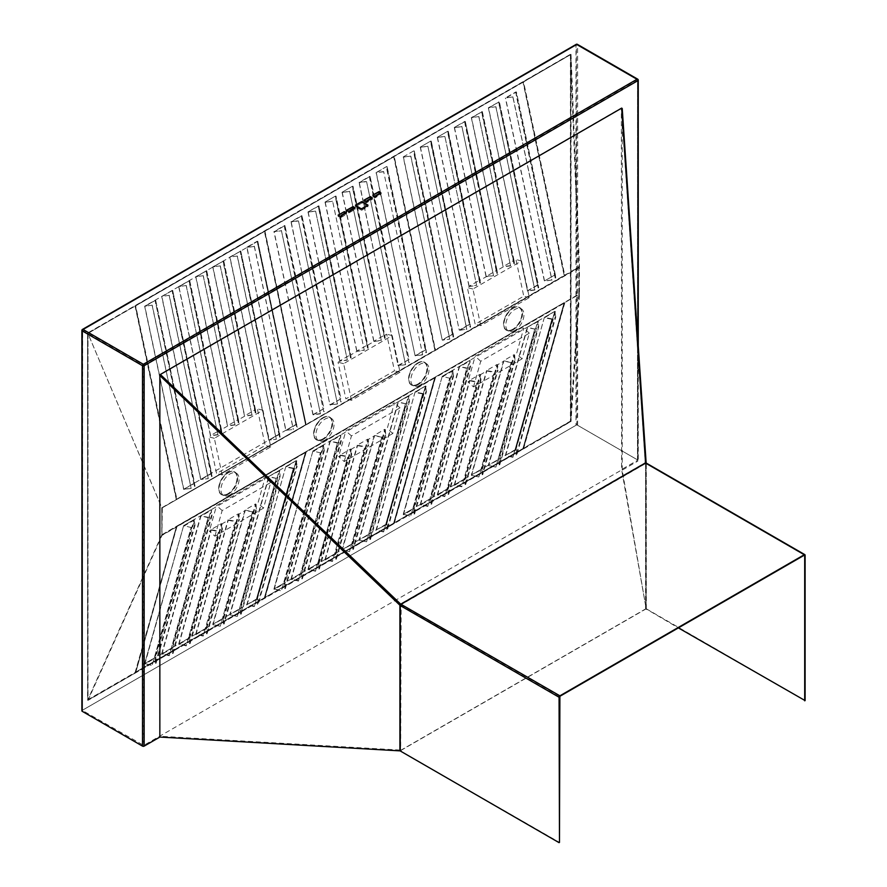 <?xml version="1.0" encoding="UTF-8"?>
<svg xmlns="http://www.w3.org/2000/svg" width="887" height="887" viewBox="0 0 887 887"><rect width="100%" height="100%" fill="white"/><g stroke="black" fill="none" stroke-linecap="round" stroke-linejoin="round"><path stroke-width="0.67" stroke-dasharray="4.43 3.33" d="M512.819 308.022A13.139 7.584 -60 0 1 519.394 307.379A13.139 7.584 -60 0 1 521.401 317.901A13.139 7.584 -60 0 1 512.819 329.476A13.139 7.584 -60 0 1 506.255 330.13A13.139 7.584 -60 0 1 504.237 319.597A13.139 7.584 -60 0 1 512.819 308.022M513.229 329.72A13.139 7.584 120 0 0 521.811 318.145A13.139 7.584 120 0 0 519.804 307.612A13.139 7.584 120 0 0 513.229 308.266A13.139 7.584 120 0 0 504.648 319.841A13.139 7.584 120 0 0 506.665 330.363A13.139 7.584 120 0 0 513.229 329.72M417.866 362.85A13.139 7.584 -60 0 1 424.441 362.195A13.139 7.584 -60 0 1 426.447 372.717A13.139 7.584 -60 0 1 417.866 384.304A13.139 7.584 -60 0 1 411.302 384.947A13.139 7.584 -60 0 1 409.284 374.425A13.139 7.584 -60 0 1 417.866 362.85M418.276 384.537A13.139 7.584 120 0 0 426.858 372.961A13.139 7.584 120 0 0 424.851 362.439A13.139 7.584 120 0 0 418.276 363.082A13.139 7.584 120 0 0 409.694 374.658A13.139 7.584 120 0 0 411.712 385.191A13.139 7.584 120 0 0 418.276 384.537M322.912 417.666A13.139 7.584 -60 0 1 329.487 417.012A13.139 7.584 -60 0 1 331.494 427.545A13.139 7.584 -60 0 1 322.912 439.12A13.139 7.584 -60 0 1 316.349 439.775A13.139 7.584 -60 0 1 314.331 429.241A13.139 7.584 -60 0 1 322.912 417.666M323.334 439.353A13.139 7.584 120 0 0 331.915 427.778A13.139 7.584 120 0 0 329.897 417.256A13.139 7.584 120 0 0 323.334 417.91A13.139 7.584 120 0 0 314.752 429.485A13.139 7.584 120 0 0 316.759 440.007A13.139 7.584 120 0 0 323.334 439.353M227.959 472.494A13.139 7.584 -60 0 1 234.534 471.84A13.139 7.584 -60 0 1 236.541 482.362A13.139 7.584 -60 0 1 227.959 493.937A13.139 7.584 -60 0 1 221.395 494.591A13.139 7.584 -60 0 1 219.377 484.069A13.139 7.584 -60 0 1 227.959 472.494M228.38 494.181A13.139 7.584 120 0 0 236.962 482.606A13.139 7.584 120 0 0 234.944 472.072A13.139 7.584 120 0 0 228.38 472.727A13.139 7.584 120 0 0 219.799 484.302A13.139 7.584 120 0 0 221.805 494.824A13.139 7.584 120 0 0 228.38 494.181M578.878 293.963L578.878 267.264L161.911 508.007L161.911 534.695L579.289 294.207L578.878 267.264M579.289 267.508L161.911 508.007M162.321 508.24L161.911 534.695M162.321 534.939L579.289 294.207M383.605 171.801L376.088 172.621L386.51 166.601L425.505 349.644L415.083 355.665L422.655 354.589L383.65 171.557L422.655 354.589M383.65 171.557L376.842 172.51L386.51 166.601M306.192 424.74L264.969 231.23L394.05 156.7L435.273 350.21L306.192 424.74L264.57 231.13L393.651 156.6L434.874 350.11L305.793 424.64M281.456 230.775L320.451 413.819L281.456 230.775L274.15 231.806L284.949 225.564L323.943 408.608L313.144 414.85L320.451 413.819M324.309 411.59L323.744 411.701L284.749 228.658L285.315 228.547L323.943 408.608L312.934 414.639L320.506 413.575M323.744 411.701L284.361 225.575L273.939 231.596L281.501 230.531M284.749 228.658L284.361 225.575M285.315 228.547L284.949 225.564M298.475 220.941L337.47 403.984L298.475 220.941L291.18 221.972L301.968 215.741L340.963 398.784L330.175 405.015L337.47 403.984M291.18 221.972L329.964 404.805L337.526 403.74M341.34 401.756L340.763 401.866L301.768 218.823L302.345 218.712L340.963 398.784L329.964 404.805L290.969 221.761L298.531 220.697M340.763 401.866L301.38 215.752L290.969 221.761M301.768 218.823L301.38 215.752M302.345 218.712L301.968 215.741M347.305 359.889L315.55 210.873L347.305 359.889L339.743 360.954L350.154 354.944L318.411 205.917L307.989 211.938L318.998 205.906L350.742 354.933L356.973 351.341L364.28 350.31L332.581 201.039L364.28 350.31M350.542 358.026L318.799 208.999L319.364 208.888L350.154 354.944M318.799 208.999L318.411 205.917M319.364 208.888L318.998 205.906M367.573 348.192L335.818 199.165L336.395 199.054L368.138 348.081L367.573 348.192L367.185 345.11L356.762 351.13L364.324 350.066M335.818 199.165L336.018 196.082L367.772 345.11L374.004 341.506L381.299 340.486L349.6 191.215L381.299 340.486M336.395 199.054L336.018 196.082M335.43 196.094L325.019 202.103L335.43 196.094L367.185 345.11M384.592 338.368L352.849 189.341L353.414 189.23L385.169 338.246L384.592 338.368L384.204 335.286L373.793 341.295L381.355 340.231M352.849 189.341L353.048 186.248L384.792 335.275L386.665 334.188L394.471 370.833L345.875 398.884L338.069 362.251L339.954 361.164L347.249 360.144M353.414 189.23L353.048 186.248M352.461 186.259L342.038 192.279L352.461 186.259L384.204 335.286M366.575 181.624L405.57 364.668L366.575 181.624L359.279 182.655L370.067 176.424L409.062 359.468L398.274 365.699L405.57 364.668M359.279 182.655L398.063 365.488L405.625 364.424M409.439 362.439L408.863 362.55L369.868 179.507L370.444 179.396L409.062 359.468L398.063 365.488L359.069 182.445L366.63 181.38M408.863 362.55L369.48 176.435L359.069 182.445M369.868 179.507L369.48 176.435M370.444 179.396L370.067 176.424M387.098 166.59L387.464 169.572L386.898 169.683L387.098 166.59L426.093 349.633L415.293 355.864L422.6 354.844M376.299 172.832L415.083 355.665L376.088 172.621M426.093 349.633L425.505 349.644L426.093 349.633L426.459 352.605L425.893 352.727L425.505 349.644M349.556 191.459L342.249 192.49L349.6 191.215M332.525 201.282L325.23 202.314L332.581 201.039M315.506 211.117L308.199 212.148L315.55 210.873M387.464 169.572L426.459 352.605M386.898 169.683L425.893 352.727M307.989 211.938L339.743 360.954M325.019 202.103L356.762 351.13M342.038 192.279L373.793 341.295M312.934 414.639L273.939 231.596M313.144 414.85L274.15 231.806M325.23 202.314L356.973 351.341M342.249 192.49L374.004 341.506M308.199 212.148L339.954 361.164M351.119 357.904L350.742 354.933M368.138 348.081L367.772 345.11M385.169 338.246L384.792 335.275M351.44 400.292L343.635 363.659L392.231 335.608L400.037 372.241L351.44 400.292L345.875 398.884M343.635 363.659L338.069 362.251M400.037 372.241L394.471 370.833M392.231 335.608L386.665 334.188M414.029 154.016L414.606 153.894L414.24 150.923L414.029 154.016L453.035 337.06L452.647 333.978L442.225 339.987L403.23 156.944L413.652 150.934L452.647 333.978L453.235 333.967L442.436 340.198L449.742 339.167L442.225 339.987L403.441 157.154L410.748 156.134L449.742 339.167M403.23 156.944L413.652 150.934M430.672 141.1L420.25 147.12L430.672 141.1L469.666 324.143L470.254 324.143L459.455 330.374L466.817 329.099L427.822 146.056L466.762 329.343M447.702 131.276L437.28 137.285L447.702 131.276L479.446 280.303L469.023 286.313L476.596 285.248L444.842 136.221L476.596 285.248M478.847 116.818L510.59 265.834L478.891 116.563L471.33 117.627L482.34 111.607L514.46 263.605L513.883 263.716L482.129 114.7L482.705 114.578M478.891 116.563L472.084 117.527L481.785 111.928L482.129 114.7M495.866 106.983L534.861 290.027L495.922 106.739L488.349 107.804L499.359 101.783L538.731 287.798L538.154 287.909L499.159 104.866L499.736 104.755M495.922 106.739L489.114 107.693L498.816 102.094L499.159 104.866M515.802 91.96L554.796 275.003L544.374 281.013L551.936 279.948L512.941 96.905L505.379 97.969L515.802 91.96L516.389 91.949L555.75 277.964L555.184 278.075L516.179 95.042L516.755 94.92M512.941 96.905L506.133 97.869L515.835 92.27L516.179 95.042M393.861 156.478L522.942 81.959L564.165 275.469L435.085 349.988L393.861 156.478L523.341 82.059L564.564 275.569L435.484 350.088L394.26 156.578M403.441 157.154L410.792 155.879L449.787 338.923M453.035 337.06L453.601 336.938L453.235 333.967L414.24 150.923M414.606 153.894L453.601 336.938M427.767 146.3L420.46 147.331L427.822 146.056M431.259 141.1L431.636 144.071L431.06 144.182L431.259 141.1L470.631 327.115L470.055 327.225L469.666 324.143L459.255 330.164L420.46 147.331M431.06 144.182L470.055 327.225M431.636 144.071L470.631 327.115M444.797 136.476L437.491 137.496L444.842 136.221M448.29 131.265L448.656 134.236L448.079 134.358L448.29 131.265L480.033 280.292L486.264 276.689L493.571 275.669L461.872 126.397L493.571 275.669M448.656 134.236L479.446 280.303M448.079 134.358L479.834 283.374M461.817 126.641L454.51 127.673L461.872 126.397M465.11 124.524L464.721 121.441L454.299 127.462L465.309 121.441L497.43 273.44L496.853 273.551L465.11 124.524L465.686 124.413M498.771 101.783L538.154 287.909M534.916 289.783L527.355 290.847L537.766 284.827L538.354 284.827L538.731 287.798M488.349 107.804L527.554 291.058L538.354 284.827L499.359 101.783M555.184 278.075L554.796 275.003L544.374 281.013L505.379 97.969M551.936 279.948L544.585 281.223L505.59 98.18M512.897 97.149L551.891 280.192M554.796 275.003L555.384 274.992L555.75 277.964M534.861 290.027L527.554 291.058L488.56 108.014M420.25 147.12L459.255 330.164L466.817 329.099M555.384 274.992L516.389 91.949M454.51 127.673L486.264 276.689M465.309 121.441L497.053 270.457L503.284 266.865L471.54 117.838M482.34 111.607L514.083 260.634L515.957 259.547L523.762 296.18L475.166 324.243L467.36 287.61L469.234 286.523L476.541 285.492M437.491 137.496L469.234 286.523M480.41 283.263L480.033 280.292M497.053 270.457L497.43 273.44M510.59 265.834L503.284 266.865M514.083 260.634L514.46 263.605M437.28 137.285L469.023 286.313M454.299 127.462L486.054 276.489L496.476 270.468L496.853 273.551M464.721 121.441L496.476 270.468M471.33 117.627L503.073 266.654L513.495 260.645L513.883 263.716M481.752 111.618L513.495 260.645M486.054 276.489L493.615 275.425M510.646 265.59L503.073 266.654M480.732 325.651L472.926 289.018L521.523 260.955L529.328 297.6L480.732 325.651L475.166 324.243M472.926 289.018L467.36 287.61M529.328 297.6L523.762 296.18M521.523 260.955L515.957 259.547M152.165 305.416L191.16 488.46L152.22 305.172L144.648 306.237L155.657 300.216L195.029 486.231L194.453 486.342L194.065 483.26L183.642 489.28L144.648 306.237L257.807 241.242L297.178 427.257L296.602 427.368L296.214 424.285L285.802 430.306L293.309 429.485L285.802 430.306L246.797 247.262L257.219 241.242L296.214 424.285L183.642 489.28L144.648 306.237M152.22 305.172L145.413 306.126L155.114 300.527L194.453 486.342M208.234 478.381L169.24 295.338L161.678 296.413L172.677 290.382L212.048 476.397L211.483 476.519L211.095 473.436L200.673 479.446L208.19 478.636L200.673 479.446L161.678 296.413M169.24 295.338L162.432 296.302L172.133 290.703L211.483 476.519M186.215 285.758L217.969 434.785L186.27 285.514L178.697 286.579L189.707 280.558L221.828 432.557L221.251 432.668L189.508 283.64L190.084 283.53M186.27 285.514L179.462 286.468L189.164 280.869L189.508 283.64M203.245 275.935L234.988 424.951L203.289 275.68L195.728 276.744L206.726 270.723L238.847 422.722L238.281 422.833L206.527 273.817L207.103 273.695M203.289 275.68L196.482 276.644L206.183 271.045L206.527 273.817M220.264 266.1L252.019 415.127L220.32 265.856L212.747 266.92L223.757 260.9L255.877 412.898L255.301 413.009L223.557 263.982L224.134 263.871M220.32 265.856L213.512 266.81L223.214 261.21L223.557 263.982M276.334 439.065L237.339 256.021L229.777 257.086L240.776 251.065L280.148 437.08L279.582 437.202L279.194 434.12L268.772 440.129L276.289 439.309L268.772 440.129L229.777 257.086M237.339 256.021L230.531 256.986L240.233 251.387L279.582 437.202M246.797 247.262L254.314 246.442L247.007 247.473L257.263 241.552L296.602 427.368M264.758 231.341L305.982 424.851L176.901 499.381L135.678 305.871L264.758 231.341L305.594 424.751L176.502 499.281L135.279 305.771L264.359 231.241L305.594 424.751L176.502 499.281L135.279 305.771L264.359 231.241M191.16 488.46L183.642 489.28L191.215 488.216M155.657 300.216L194.652 483.26L183.642 489.28M195.029 486.231L155.07 300.216M156.034 303.188L155.458 303.299M169.195 295.593L208.19 478.636M172.677 290.382L211.683 473.425L200.883 479.656L161.889 296.613M212.048 476.397L172.1 290.393M173.054 293.353L172.477 293.475M237.295 256.276L276.289 439.309M240.776 251.065L279.782 434.109L268.983 440.34L229.988 257.297M280.148 437.08L240.2 251.076M241.153 254.037L240.577 254.159M257.807 241.242L297.178 427.257M258.184 244.213L257.607 244.324M254.314 246.442L293.309 429.485M254.369 246.198L293.364 429.241M296.801 424.285L286.002 430.517L247.007 247.473M178.697 286.579L210.452 435.606L220.874 429.585L221.251 432.668M189.119 280.558L220.874 429.585M195.728 276.744L227.471 425.771L237.893 419.762L238.281 422.833M206.15 270.735L237.893 419.762M212.747 266.92L244.502 415.948L254.924 409.927L255.301 413.009M223.169 260.9L254.924 409.927M218.014 434.541L210.452 435.606M235.044 424.707L227.471 425.771M252.063 414.883L244.502 415.948M183.853 489.491L144.858 306.447M189.707 280.558L221.451 429.574L227.682 425.982L195.938 276.955M206.726 270.723L238.481 419.751L244.712 416.158L212.958 267.131M223.757 260.9L255.5 409.916L257.385 408.84L265.191 445.474L216.583 473.536L208.789 436.892L210.662 435.816L178.908 286.789M217.969 434.785L210.662 435.816M234.988 424.951L227.682 425.982M221.451 429.574L221.828 432.557M252.019 415.127L244.712 416.158M238.481 419.751L238.847 422.722M255.5 409.916L255.877 412.898M222.149 474.944L214.344 438.3L262.951 410.249L270.746 446.882L222.149 474.944L216.583 473.536M214.344 438.3L208.789 436.892M270.746 446.882L265.191 445.474M262.951 410.249L257.385 408.84M422.6 393.917L383.605 531.934L422.6 393.917L415.293 392.464L425.505 385.978L386.51 523.995L273.939 588.99L281.456 590.908L320.451 452.891L312.934 450.973L323.356 444.952L324.309 450.663L323.356 444.952L284.361 582.97L273.939 588.99L312.934 450.973L425.505 385.978L426.459 391.688L387.464 529.705L386.898 529.65L425.893 391.633M284.361 582.97L285.315 588.68L284.949 583.214L274.693 589.134L281.501 590.498L320.506 452.481M298.531 580.663L291.723 579.311L301.425 573.701L301.768 578.79L302.345 578.845L301.38 573.135L290.969 579.156L298.475 581.085L337.526 442.646L298.475 581.085M315.55 570.84L308.743 569.476L318.444 563.877L319.364 569.022L318.411 563.312L307.989 569.321L315.506 571.25L347.815 456.916L315.506 571.25M332.525 561.427L325.23 559.963L335.474 554.042L335.818 559.132L336.395 559.187L335.43 553.477L325.019 559.497L332.581 561.005L364.89 446.671L332.581 561.005M353.414 549.363L352.461 543.653L342.038 549.663L374.347 435.329L384.77 429.319L385.146 434.974L385.723 435.029L353.414 549.363L352.849 549.308L385.146 434.974M352.849 549.308L352.494 544.219L342.038 549.663M370.444 539.529L369.48 533.819L359.069 539.839L398.063 401.822L408.486 395.813L408.863 401.467L409.439 401.523L370.444 539.529L369.868 539.473L408.863 401.467M369.868 539.473L369.524 534.384L359.069 539.839M264.969 598.06L306.192 452.148L435.273 377.629L394.05 523.53L264.57 597.694L305.793 451.793L434.874 377.263L393.651 523.175L264.57 597.694L305.793 451.793L434.874 377.263L393.651 523.175L264.57 597.694M274.15 589.456L312.934 450.973L320.451 452.891M285.315 588.68L324.309 450.663M284.749 588.624L323.744 450.607M313.144 451.439L323.943 445.207L284.949 583.214M302.345 578.845L341.34 440.839L340.763 440.784L340.386 435.129L341.34 440.839M301.768 578.79L340.763 440.784M291.18 579.621L330.175 441.604L340.963 435.373L301.968 573.39M337.47 443.068L329.964 441.138L340.386 435.129L301.38 573.135M318.799 568.966L351.097 454.632L351.673 454.687L351.296 449.221L357.528 445.629L364.834 447.081M319.364 569.022L351.673 454.687M335.818 559.132L368.127 444.797L368.704 444.853L336.395 559.187M381.909 436.836L349.556 551.592L381.865 437.258L374.347 435.329M349.556 551.592L342.249 550.14L349.6 551.182M405.625 403.33L366.575 541.769L405.57 403.751L398.063 401.822L409.062 396.057L409.439 401.523M366.575 541.769L359.279 540.305L366.63 541.347M370.067 534.074L409.062 396.057L408.486 395.813L369.48 533.819M383.65 531.524L376.299 530.481L415.083 391.999L425.505 385.978L426.459 391.688M422.655 393.506L415.083 391.999L376.088 530.005L386.544 524.561L376.088 530.005M383.605 531.934L376.299 530.481M426.093 386.233L386.544 524.561L386.898 529.65M387.098 524.239L387.464 529.705M405.57 403.751L398.274 402.288L359.279 540.305M290.969 579.156L329.964 441.138L337.526 442.646M352.461 543.653L384.77 429.319M335.43 553.477L367.739 439.143L357.317 445.163L364.89 446.671M325.019 559.497L357.317 445.163M318.411 563.312L350.72 448.977L340.298 454.987L347.859 456.495M307.989 569.321L340.298 454.987M351.097 454.632L350.72 448.977M367.739 439.143L368.127 444.797M342.249 550.14L374.558 435.794L368.327 439.398L368.704 444.853M336.018 553.732L368.327 439.398M325.23 559.963L357.528 445.629M318.998 563.555L351.296 449.221M308.199 569.798L340.508 455.452L338.634 456.539L345.875 430.894L394.471 402.831L387.231 428.476L385.346 429.563L385.723 435.029M353.048 543.897L385.346 429.563M340.508 455.452L347.815 456.916M381.865 437.258L374.558 435.794M344.2 461.55L351.44 435.905L400.037 407.843L392.797 433.499L344.2 461.55L338.634 456.539M351.44 435.905L345.875 430.894M400.037 407.843L394.471 402.831M392.797 433.499L387.231 428.476M551.891 319.276L512.897 457.293L551.891 319.276L544.585 317.823L554.796 311.337L515.802 449.354L403.23 514.338L410.748 516.267L449.742 378.25L442.225 376.321L452.647 370.311L453.601 376.021L452.647 370.311L413.652 508.329L403.23 514.338L442.225 376.321L554.796 311.337L555.75 317.047L516.755 455.064L516.179 455.009L555.184 316.992M413.652 508.329L414.029 513.983L414.606 514.039L414.24 508.573L403.984 514.493L410.792 515.846L449.787 377.84M427.822 506.022L421.015 504.659L430.716 499.059L431.06 504.149L431.636 504.204L430.672 498.494L420.25 504.515L427.767 506.433L466.762 368.427L427.767 506.433M444.842 496.188L438.034 494.835L447.735 489.236L448.079 494.325L448.656 494.381L447.702 488.67L437.28 494.68L444.797 496.609L477.151 381.853L444.797 496.609M461.817 486.775L454.51 485.322L464.766 479.401L465.11 484.49L465.686 484.546L464.721 478.836L454.299 484.856L461.872 486.364L494.126 372.44L461.872 486.364M482.705 474.722L481.752 469.012L471.33 475.022L503.639 360.687L514.05 354.667L514.438 360.322L515.014 360.377L482.705 474.722L482.129 474.667L514.438 360.322M482.129 474.667L481.785 469.578L471.33 475.022M499.736 464.888L498.771 459.178L488.349 465.198L527.355 327.181L537.766 321.161L538.154 326.815L538.731 326.871L499.736 464.888L499.159 464.832L538.154 326.815M499.159 464.832L498.816 459.743L488.349 465.198M394.26 523.408L435.484 377.507L564.564 302.977L523.341 448.889L393.861 523.053L435.085 377.141L564.165 302.622L522.942 448.534L393.861 523.053L435.085 377.141L564.165 302.622L522.942 448.534L393.861 523.053M403.441 514.804L442.225 376.321L449.742 378.25M414.606 514.039L453.601 376.021M414.029 513.983L453.035 375.966M442.436 376.798L453.235 370.555L414.24 508.573M431.636 504.204L470.631 366.187L470.055 366.131L469.666 360.477L470.631 366.187M431.06 504.149L470.055 366.131M420.46 504.98L459.455 366.963L470.254 360.732L431.259 498.749M466.762 368.427L459.255 366.497L469.666 360.477L430.672 498.494M448.079 494.325L480.388 379.98L480.965 380.035L480.588 374.58L486.819 370.977L494.126 372.44M448.656 494.381L480.965 380.035M465.11 484.49L497.419 370.156L497.984 370.212L465.686 484.546M511.2 362.195L478.847 476.951L511.145 362.606L503.639 360.687M478.847 476.951L471.54 475.487L478.891 476.53M534.916 328.689L495.866 467.116L534.861 329.11L527.355 327.181L538.354 321.416L538.731 326.871M495.866 467.116L488.56 465.664L495.922 466.706M499.359 459.433L538.354 321.416L537.766 321.161L498.771 459.178M512.941 456.872L505.59 455.829L544.374 317.346L554.796 311.337L555.75 317.047M551.936 318.865L544.374 317.346L505.379 455.364L515.835 449.92L505.379 455.364M512.897 457.293L505.59 455.829M555.384 311.581L515.835 449.92L516.179 455.009M516.389 449.598L516.755 455.064M534.861 329.11L527.554 327.647L488.56 465.664M420.25 504.515L459.255 366.497L466.817 368.005M481.752 469.012L514.05 354.667M464.721 478.836L497.03 364.502L486.608 370.511L494.17 372.03M454.299 484.856L486.608 370.511M447.702 488.67L480 374.325L469.589 380.346L477.151 381.853M437.28 494.68L469.589 380.346M480.388 379.98L480 374.325M497.03 364.502L497.419 370.156M471.54 475.487L503.849 361.153L497.618 364.745L497.984 370.212M465.309 479.091L497.618 364.745M454.51 485.322L486.819 370.977M448.29 488.914L480.588 374.58M437.491 495.146L469.8 380.811L467.915 381.898L475.166 356.241L523.762 328.19L516.511 353.835L514.637 354.922L515.014 360.377M482.34 469.256L514.637 354.922M469.8 380.811L477.095 382.275M511.145 362.606L503.849 361.153M473.481 386.909L480.732 361.264L529.328 333.202L522.077 358.847L473.481 386.909L467.915 381.898M480.732 361.264L475.166 356.241M529.328 333.202L523.762 328.19M522.077 358.847L516.511 353.835M293.309 468.569L254.314 606.575L293.309 468.569L286.002 467.105L296.214 460.619L257.219 598.636L144.648 663.631L152.165 665.549L191.16 527.543L183.642 525.614L194.065 519.594L195.029 525.315L194.453 525.259L194.065 519.605L155.07 657.611L144.648 663.631L183.642 525.614L296.214 460.619L296.602 466.274L297.178 466.329L258.184 604.346L257.607 604.291L296.602 466.274M155.07 657.611L155.458 663.265L156.034 663.321L155.657 657.866L145.413 663.775L152.22 665.139L191.215 527.122M169.24 655.305L162.432 653.952L172.133 648.353L172.477 653.442L173.054 653.497L172.1 647.787L161.678 653.797L169.195 655.726L208.234 517.298L169.195 655.726M186.27 645.481L179.462 644.117L189.164 638.518L189.508 643.607L190.084 643.663L189.119 637.953L178.697 643.973L186.215 645.891L218.524 531.557L186.215 645.891M203.245 636.068L195.938 634.604L206.183 628.695L206.527 633.784L207.103 633.839L206.15 628.129L195.728 634.138L203.289 635.646L235.598 521.312L203.289 635.646M224.134 624.004L223.169 618.294L212.747 624.315L245.056 509.97L255.478 503.96L256.432 509.67L224.134 624.004L223.557 623.949L255.866 509.615M223.557 623.949L223.214 618.86L212.747 624.315M241.153 614.181L240.2 608.471L229.777 614.48L268.772 476.463L279.194 470.454L280.148 476.164L241.153 614.181L240.577 614.126L279.582 476.108M240.577 614.126L240.233 609.036L229.777 614.48M135.678 672.701L176.901 526.789L305.982 452.27L264.758 598.171L135.678 672.701L176.502 526.434L305.594 451.915L264.359 597.816L135.279 672.346L176.502 526.434L305.594 451.915L264.359 597.816L135.279 672.346M144.858 664.097L183.642 525.614L191.16 527.543M156.034 663.321L195.029 525.315M155.458 663.265L194.453 525.259M183.853 526.08L194.652 519.849L155.657 657.866M173.054 653.497L212.048 515.48L211.095 509.77L212.048 515.48M172.477 653.442L211.483 515.425M161.889 654.262L200.883 516.256L211.683 510.025L172.677 648.031M208.19 517.709L200.673 515.79L211.095 509.77L172.1 647.787M189.508 643.607L221.817 529.273L222.382 529.328L222.016 523.862L228.247 520.27L235.543 521.733M190.084 643.663L222.382 529.328M206.527 633.784L238.836 519.438L239.412 519.494L207.103 633.839M252.618 511.489L220.264 626.233L252.573 511.899L245.056 509.97M220.264 626.233L212.958 624.781L220.32 625.823M276.334 477.982L237.295 616.41L276.289 478.392L268.772 476.474L279.782 470.698L280.148 476.164M237.295 616.41L229.988 614.946L237.339 615.988M240.776 608.715L279.782 470.698L279.194 470.454L240.2 608.471M254.369 606.165L247.007 605.122L285.802 466.64L296.214 460.619L297.178 466.329M293.364 468.148L285.802 466.64L246.797 604.657L257.263 599.202L246.797 604.657M254.314 606.575L247.007 605.122M296.801 460.874L257.263 599.202L257.607 604.291M257.807 598.891L258.184 604.346M276.289 478.392L268.983 476.94L229.988 614.946M161.678 653.797L200.673 515.79L208.234 517.298M223.169 618.294L255.478 503.96M206.15 628.129L238.448 513.784L228.037 519.804L235.598 521.312M195.728 634.138L228.037 519.804M189.119 637.953L221.428 523.618L211.006 529.628L218.568 531.147M178.697 643.973L211.006 529.628M221.817 529.273L221.428 523.618M238.448 513.784L238.836 519.438M212.958 624.781L245.267 510.446L239.035 514.039L239.412 519.494M206.726 628.373L239.035 514.039M195.938 634.604L228.247 520.27M189.707 638.208L222.016 523.862M178.908 644.439L211.217 530.104L209.343 531.18L216.583 505.535L265.191 477.472L257.94 503.129L256.066 504.204L256.432 509.67M223.757 618.549L256.066 504.204M211.217 530.104L218.524 531.557M252.573 511.899L245.267 510.446M214.909 536.203L222.149 510.546L270.746 482.495L263.506 508.14L214.909 536.203L209.343 531.18M222.149 510.546L216.583 505.535M270.746 482.495L265.191 477.472M263.506 508.14L257.94 503.129M571.028 54.417L88.013 333.29L88.013 700.353L571.028 421.48L571.028 54.417L570.784 421.336L570.618 54.185L87.602 333.046L87.602 700.12L570.618 421.247M88.013 700.353L161.999 535.404L176.657 526.933L135.5 672.812L87.769 700.209L87.602 333.046M81.892 710.842A1.164 0.676 180 0 1 82.225 710.365L575.985 425.294A1.164 0.676 180 0 1 577.637 425.294L637.908 460.098A1.164 0.676 180 0 1 637.908 461.052L637.908 340.918M646.113 462.515L646.146 608.704L622.219 470.11L637.908 461.052M646.146 608.704L805.108 700.597M645.902 608.77L400.68 750.358L401.157 604.657L645.559 463.557L645.902 608.77L678.367 627.896M646.468 609.48L646.168 608.826L400.115 750.89L559.475 842.417M576.228 44.35A1.164 0.676 -120 0 0 575.985 44.882L82.225 329.953L82.225 710.365L576.816 424.818L576.395 44.649L82.646 329.709L82.225 710.365L143.738 745.402L621.687 469.944L646.168 608.826M143.738 745.402L143.738 365.466L637.498 80.395L637.498 460.331L621.621 469.5L621.355 107.981L159.627 374.957L400.026 604.856L400.115 750.89M571.028 421.48L570.408 421.125L523.186 448.39L564.42 302.478L578.867 294.14L578.867 266.976L564.42 275.325L523.186 81.815L570.408 54.539L570.408 421.125L578.867 294.14L579.477 294.373L564.42 302.478M570.607 54.284L571.028 421.347L579.444 294.806L579.444 266.233L579.477 266.965L564.808 275.425L523.585 81.914L570.929 54.362M571.028 421.347L523.186 448.39M88.013 333.29L88.001 700.209M161.999 535.404L161.744 507.397L87.802 333.179L135.035 305.915L176.258 499.425L161.811 507.763L87.802 333.179L87.802 699.754L161.811 534.916L161.811 507.763M400.68 750.358L401.246 751.056M622.219 470.11L622.219 108.602M576.816 424.818L637.498 459.854L637.498 79.919L576.816 44.882M369.979 197.191L364.025 200.761L366.575 201.903L372.352 198.566L369.979 196.859M378.649 192.191L372.695 195.761L375.245 196.892L381.022 193.554L378.649 191.847M338.191 216.018L340.564 216.916L346.518 213.335L343.968 212.204L338.191 215.541L338.313 216.905L340.442 217.792L346.218 214.454L344.089 213.235L338.191 216.738M346.861 211.017L349.234 211.904L355.188 208.334L352.638 207.203L346.861 210.541L346.983 211.893L349.112 212.791L354.889 209.454L352.76 208.223L346.861 211.727M367.905 205.529L361.308 202.192L355.354 205.773L361.308 209.343L367.917 206.006M645.57 608.26L645.57 463.092L621.355 107.981L645.304 462.637L400.148 604.18L159.882 374.414M159.627 374.957L159.627 736.232M399.97 750.058L160.381 736.277M646.313 608.914L646.313 463.513A1.164 0.632 -57.4 0 0 646.135 463.014L646.313 463.513A1.752 1.009 -120 0 0 646.379 463.557L805.108 555.195M645.725 463.524L645.725 463.524A1.164 0.687 -93.6 0 1 645.304 462.637L645.304 462.637M401.068 604.779A1.164 0.565 -144.3 0 1 400.148 604.18L400.026 604.856A1.164 0.665 -157.8 0 1 400.713 605.256M645.57 463.092A1.164 0.931 3 0 0 645.924 463.679M88.001 333.401L135.035 305.915M135.434 306.015L176.258 499.425M176.657 499.525L161.999 507.985M176.657 526.933L135.112 672.446L87.802 699.765M161.811 534.916L176.258 526.579M523.585 448.755L564.808 302.833M578.867 294.14L579.477 294.373M571.028 54.55L579.444 266.233L578.867 266.976L570.408 54.539M579.477 266.965L578.867 266.976M361.43 210.23L367.905 206.726L361.43 203.223L355.532 206.726L361.43 210.23L361.43 208.922M370.677 198.211L364.202 201.715L366.453 202.779L372.23 199.442L370.677 198.211L370.677 196.781M379.348 193.211L372.873 196.714L375.123 197.779L380.9 194.441L379.348 193.211L379.348 191.78M514.881 330.43A12.839 7.418 -60 0 1 508.462 331.073A12.839 7.418 -60 0 1 506.499 320.772A12.839 7.418 -60 0 1 514.881 309.452A12.839 7.418 -60 0 1 521.312 308.82A12.839 7.418 -60 0 1 523.275 319.109A12.839 7.418 -60 0 1 514.881 330.43M512.819 329.243A12.839 7.418 -60 0 1 506.399 329.875A12.839 7.418 -60 0 1 504.426 319.586A12.839 7.418 -60 0 1 512.819 308.266A12.839 7.418 -60 0 1 519.239 307.634A12.839 7.418 -60 0 1 521.212 317.923A12.839 7.418 -60 0 1 512.819 329.243M324.975 440.074A12.839 7.418 -60 0 1 318.555 440.706A12.839 7.418 -60 0 1 316.592 430.417A12.839 7.418 -60 0 1 324.975 419.096A12.839 7.418 -60 0 1 331.405 418.464A12.839 7.418 -60 0 1 333.368 428.754A12.839 7.418 -60 0 1 324.975 440.074M322.912 438.877A12.839 7.418 -60 0 1 316.493 439.52A12.839 7.418 -60 0 1 314.519 429.219A12.839 7.418 -60 0 1 322.912 417.91A12.839 7.418 -60 0 1 329.343 417.267A12.839 7.418 -60 0 1 331.306 427.567A12.839 7.418 -60 0 1 322.912 438.877M230.021 494.891A12.839 7.418 -60 0 1 223.602 495.534A12.839 7.418 -60 0 1 221.639 485.233A12.839 7.418 -60 0 1 230.021 473.913A12.839 7.418 -60 0 1 236.452 473.281A12.839 7.418 -60 0 1 238.415 483.57A12.839 7.418 -60 0 1 230.021 494.891M227.959 493.704A12.839 7.418 -60 0 1 221.539 494.336A12.839 7.418 -60 0 1 219.566 484.047A12.839 7.418 -60 0 1 227.959 472.727A12.839 7.418 -60 0 1 234.39 472.095A12.839 7.418 -60 0 1 236.352 482.384A12.839 7.418 -60 0 1 227.959 493.704M419.928 385.257A12.839 7.418 -60 0 1 413.508 385.889A12.839 7.418 -60 0 1 411.546 375.6A12.839 7.418 -60 0 1 419.928 364.28A12.839 7.418 -60 0 1 426.359 363.637A12.839 7.418 -60 0 1 428.321 373.937A12.839 7.418 -60 0 1 419.928 385.257M417.866 384.06A12.839 7.418 -60 0 1 411.446 384.692A12.839 7.418 -60 0 1 409.472 374.403A12.839 7.418 -60 0 1 417.866 363.082A12.839 7.418 -60 0 1 424.285 362.45A12.839 7.418 -60 0 1 426.259 372.74A12.839 7.418 -60 0 1 417.866 384.06M257.219 241.242L296.214 424.285M425.505 385.978L386.51 523.995M273.939 588.99L312.934 450.973M554.796 311.337L515.802 449.354M403.23 514.338L442.225 376.321M296.214 460.619L257.219 598.636M144.648 663.631L183.642 525.614M577.637 425.294L577.637 44.882A1.164 0.676 180 0 0 575.985 44.882L575.985 425.294M577.393 44.35A1.164 0.676 -60 0 1 577.637 44.882L637.908 79.686L637.908 460.098M576.395 44.649L637.088 79.686L143.328 364.757L82.646 329.709M82.225 330.43L142.918 365.466L142.918 745.402M399.97 605.145A1.164 0.676 180 0 1 400.68 605.333L559.475 697.016M559.885 696.295L401.157 604.657A1.164 0.676 -120 0 1 400.48 603.87M644.882 462.759A1.164 0.676 -120 0 0 645.559 463.557L645.902 463.757A1.164 0.676 0 0 1 645.57 463.347M142.918 365.466L143.738 365.466L143.328 364.757L142.918 365.466M637.675 460.098L637.675 80.163A0.588 0.588 0 0 0 637.376 79.653L637.498 80.395L637.376 79.653L576.694 44.616M355.011 209.288L355.011 208.567M346.34 214.288L346.34 213.579M381.022 194.275L381.022 193.554M372.873 195.994L372.873 196.714M372.352 199.276L372.352 198.566M364.202 201.005L364.202 201.715M362.007 210.23L362.007 208.922M355.654 206.893L355.654 205.607M355.654 206.56L355.654 205.13M361.43 203.223L361.43 201.792M362.007 203.223L362.007 201.792M367.795 206.56L367.795 205.13M367.795 206.893L367.795 205.607M370.101 198.211L370.101 196.781M372.23 199.109L372.23 197.679M372.23 199.442L372.23 198.156M366.453 202.779L366.453 201.471M365.876 202.779L365.876 201.471M364.324 201.881L364.324 200.595M364.324 201.549L364.324 200.118M346.218 214.454L346.218 213.168M346.218 214.122L346.218 212.692M340.442 217.792L340.442 216.495M339.865 217.792L339.865 216.495M338.313 216.905L338.313 215.619M338.313 216.572L338.313 215.142M344.089 213.235L344.089 211.805M344.677 213.235L344.677 211.805M348.536 212.791L348.536 211.483M349.112 212.791L349.112 211.483M346.983 211.893L346.983 210.607M346.983 211.561L346.983 210.13M352.76 208.223L352.76 206.793M353.336 208.223L353.336 206.793M354.889 209.121L354.889 207.691M354.889 209.454L354.889 208.168M378.771 193.211L378.771 191.78M380.9 194.109L380.9 192.679M380.9 194.441L380.9 193.155M375.123 197.779L375.123 196.47M374.547 197.779L374.547 196.47M372.995 196.881L372.995 195.595M372.995 196.548L372.995 195.118M638.252 345.985L638.252 460.575M804.576 555.173L645.57 463.003L621.61 108.181M355.532 206.726L355.532 205.54M367.905 206.726L367.905 205.54M508.462 331.073L506.399 329.875M521.312 308.82L519.239 307.634M318.555 440.706L316.493 439.52M331.405 418.464L329.343 417.267M223.602 495.534L221.539 494.336M236.452 473.281L234.39 472.095M413.508 385.889L411.446 384.692M426.359 363.637L424.285 362.45"/><path stroke-width="1.33" d="M82.225 711.319L142.508 746.122L142.508 365.71L82.225 330.906L82.225 711.319A1.164 0.676 180 0 1 81.892 710.842L81.892 330.43A1.164 0.676 180 0 1 82.225 329.953A1.164 0.676 60 0 1 83.056 329.476L143.328 364.28L637.088 79.209L576.816 44.405L83.056 329.476A1.164 0.676 -60 0 0 82.225 330.906A1.164 0.676 180 0 1 81.892 330.43A1.164 1.164 0 0 1 82.469 329.421L576.228 44.35A1.164 0.676 -120 0 1 576.816 44.405A1.164 0.676 -60 0 1 577.393 44.35L637.675 79.154A1.164 0.676 -60 0 1 637.908 79.686A1.164 0.676 180 0 1 637.908 80.639L144.16 365.71L144.16 746.122L159.848 737.064L399.904 750.868L399.904 605.089L400.591 604.047L559.885 695.829A1.164 0.676 120 0 0 559.065 697.249L559.475 842.417L559.885 696.295L804.287 555.195M678.367 627.896L805.108 700.597L805.108 555.195A1.164 0.676 120 0 0 804.287 554.719L559.885 695.829M559.065 697.249L400.325 605.61A1.752 1.009 60 0 1 400.259 605.577L400.259 750.967L559.065 842.65M144.16 746.122A1.164 0.676 180 0 1 142.508 746.122M804.697 700.83L804.697 555.439M364.202 200.285L366.453 201.349L372.23 198.012L370.677 196.781L364.202 200.052L366.575 201.427L372.352 198.089L370.81 196.859M369.979 196.859L364.202 200.052M369.979 196.714L370.81 196.714M372.873 195.284L375.123 196.349L380.9 193.011L379.348 191.78L372.873 195.04L375.245 196.415L381.022 193.078L379.47 191.847M378.649 191.847L372.873 195.04M378.649 191.714L379.47 191.714M346.34 212.625L344.799 211.871M338.191 215.308L340.564 216.439L346.218 212.692L344.089 211.805L338.313 215.142L340.442 216.361L346.34 212.858M343.968 211.871L338.191 215.064M343.968 211.727L344.799 211.727M355.011 207.625L353.469 206.871M346.861 210.297L349.234 211.428L355.011 208.09L353.336 206.793L346.983 210.13L349.112 211.361L355.011 207.857M352.638 206.871L346.861 210.064M352.638 206.726L353.469 206.726M367.917 205.052L362.14 201.859M355.532 205.529L361.308 208.866L367.905 205.529M361.308 201.859L355.532 205.052M361.308 201.715L362.14 201.715M804.287 554.719L645.559 463.081L401.157 604.18A1.164 0.632 -57.4 0 0 400.259 605.577L159.848 375.556L159.848 737.064M159.848 375.556L160.359 374.469L400.591 604.047M645.536 463.069A1.164 0.632 -57.4 0 1 646.124 463.003A1.164 0.676 -60 0 0 645.559 463.081L621.709 108.103L160.359 374.469M622.219 108.602L646.146 462.925L622.219 108.491M399.616 604.856L646.124 462.526M645.559 462.626L646.124 463.003A1.164 0.632 -57.4 0 1 646.135 463.014L804.875 554.663M361.43 208.8L367.905 205.296L361.43 201.792L355.532 205.296L361.43 208.922M637.908 340.918L637.908 80.639A1.164 0.676 -120 0 0 637.088 79.209A1.164 0.676 -60 0 1 637.675 79.154A1.164 1.164 0 0 1 638.252 80.163L638.252 345.985M401.135 604.169L401.157 604.18A1.164 0.676 -60 0 0 400.325 605.61M144.16 365.71A1.164 0.676 180 0 1 142.508 365.71A1.164 0.676 -60 0 1 143.328 364.28A1.164 0.676 60 0 1 144.16 365.71M577.393 44.35A1.164 1.164 0 0 0 576.228 44.35"/></g></svg>
